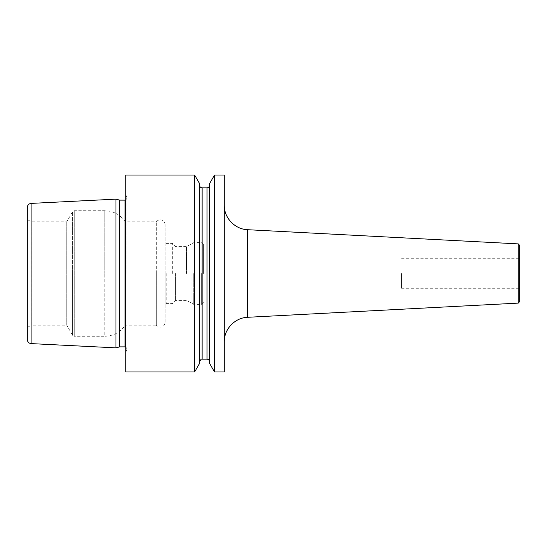 <?xml version="1.0" encoding="UTF-8"?>
<svg xmlns="http://www.w3.org/2000/svg" width="547" height="547" viewBox="0 0 547 547"><rect width="100%" height="100%" fill="white"/><g stroke="black" fill="none" stroke-linecap="round" stroke-linejoin="round"><path stroke-width="0.41" stroke-dasharray="2.73 2.05" d="M115.964 347.858L115.964 199.142M27.35 207.327L27.35 339.673M165.194 322.238L165.194 224.762L165.194 322.238C164.681 326.511 161.324 327.222 160.989 327.106C159.088 327.318 157.536 326.682 156.333 325.192L156.333 273.5L156.333 325.192L125.318 325.192L125.318 221.808L125.318 325.192C120.319 332.33 113.468 336.022 104.757 336.268L104.757 273.5L104.757 336.268L74.276 336.268L74.276 210.732L74.276 336.268L72.573 335.284L72.573 273.5L72.573 335.284L66.748 325.192L66.748 221.808L66.748 325.192L31.288 325.192L31.288 273.5L31.288 325.192L27.35 327.468L27.35 273.5M31.288 273.5L31.288 221.808L31.288 273.5M156.333 273.5L156.333 221.808L156.333 273.5M165.194 273.5L165.194 304.159L165.194 273.5M166.179 273.5L166.179 303.592L166.179 273.5M172.332 273.5L172.332 243.408L172.332 273.5M175.546 273.5L175.546 300.378L175.546 273.5M186.438 273.5L186.438 246.622L186.438 273.5M203.593 273.5L203.593 244.365L203.593 273.5M125.81 175.04L125.81 371.96M224.27 371.96L224.27 175.04M214.527 371.96L214.527 175.04M194.629 371.96L194.629 175.04M209.501 363.256L209.501 183.744M199.655 363.256L199.655 183.744M519.65 245.364L519.65 301.636M519.65 273.5L519.65 288.269L519.65 273.5M401.498 273.5L401.498 288.269L401.498 273.5M191.04 273.5L191.04 303.038L191.04 273.5M172.886 273.5L172.886 303.038L172.886 273.5M31.09 343.605L31.09 203.395M119.39 200.065L119.39 346.935M72.573 273.5L72.573 211.716L72.573 273.5M104.757 273.5L104.757 210.732L104.757 273.5M193.289 273.5L193.289 304.337L193.289 273.5M194.274 273.5L194.274 242.396L194.274 273.5M201.624 273.5L201.624 304.604L201.624 273.5M119.896 200.127L119.896 346.873M125.051 200.127L125.051 346.873M126.883 273.5L126.883 197.44L126.883 273.5M207.04 187.84L207.04 359.16M202.117 359.16L202.117 187.84M247.6 317.294L247.6 229.706M518.248 243.887L518.248 303.113M165.194 224.762C164.681 220.489 161.324 219.778 160.989 219.894C159.088 219.682 157.536 220.318 156.333 221.808L125.318 221.808C120.326 214.67 113.468 210.978 104.757 210.732L74.276 210.732L72.573 211.716L66.748 221.808L31.288 221.808L27.35 219.532M203.593 302.635L201.624 304.604L194.274 304.604L186.438 300.378L175.546 300.378L172.332 303.592L166.179 303.592L165.194 304.159M203.593 244.365L201.624 242.396L194.274 242.396L186.438 246.622L175.546 246.622L172.332 243.408L166.179 243.408L165.194 242.841M125.81 194.711L127.02 198.158L127.02 273.5L127.02 198.158L125.81 199.976M125.81 352.289L127.02 348.842L127.02 273.5L127.02 348.842L125.81 347.024M401.498 288.269L519.65 288.269M401.498 258.731L519.65 258.731M172.886 303.038L191.04 303.038M172.886 243.962L191.04 243.962"/><path stroke-width="0.82" d="M115.964 273.5L115.964 347.858L31.09 343.605C28.806 343.284 27.555 341.971 27.35 339.673L27.35 207.327C27.555 205.029 28.806 203.716 31.09 203.395L115.964 199.142L115.964 273.5M27.35 273.5L27.35 327.468M194.629 175.04L125.81 175.04L125.81 371.96L194.629 371.96L194.629 175.04L199.655 183.744L199.655 363.256L194.629 371.96M224.27 273.5L224.27 371.96L214.527 371.96L214.527 175.04L224.27 175.04L224.27 273.5M214.527 175.04L209.501 183.744L209.501 363.256L214.527 371.96M518.248 243.887L518.248 303.113L519.65 301.636L519.65 245.364L518.248 243.887L247.6 229.706L247.6 317.294C234.916 317.657 223.969 329.191 224.27 341.875M31.09 203.395L31.09 343.605M115.964 347.858L119.39 346.935L119.39 200.065L115.964 199.142M119.39 346.935L119.896 346.873L119.896 200.127L119.39 200.065M119.896 346.873L125.051 346.873L125.051 200.127L119.896 200.127M207.04 187.84L202.117 187.84L202.117 359.16L207.04 359.16L207.04 187.84C208.537 187.696 209.357 186.876 209.501 185.378M125.051 200.127L125.81 199.976M125.051 346.873L125.81 347.024M207.04 359.16C208.537 359.304 209.357 360.124 209.501 361.622M202.117 187.84C200.619 187.696 199.799 186.876 199.655 185.378M202.117 359.16C201.583 358.634 200.763 359.454 199.655 361.622M247.6 229.706C234.916 229.343 223.969 217.809 224.27 205.125M518.248 303.113L247.6 317.294"/></g></svg>
